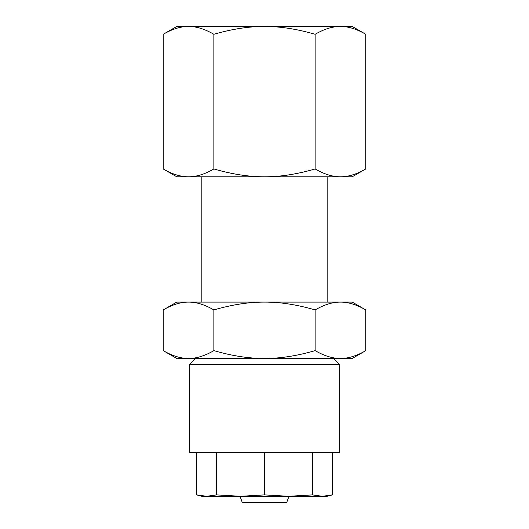 <?xml version="1.0" encoding="UTF-8"?>
<svg xmlns="http://www.w3.org/2000/svg" width="529" height="529" viewBox="0 0 529 529"><rect width="100%" height="100%" fill="white"/><g stroke="black" fill="none" stroke-linecap="round" stroke-linejoin="round"><path stroke-width="0.79" d="M163.23 34.286L176.798 26.45L352.202 26.45L365.77 34.286C356.718 29.022 348.274 26.41 340.451 26.45C332.629 26.41 324.191 29.022 315.132 34.286C297.027 29.022 280.145 26.41 264.5 26.45C248.855 26.41 231.973 29.022 213.868 34.286C204.809 29.022 196.371 26.41 188.549 26.45C180.726 26.41 172.282 29.022 163.23 34.286L163.23 168.963C172.282 174.226 180.726 176.838 188.549 176.798L176.798 176.798L163.23 168.963M213.868 168.963C231.973 174.226 248.855 176.838 264.5 176.798C280.145 176.838 297.027 174.226 315.132 168.963C324.191 174.226 332.629 176.838 340.451 176.798C348.274 176.838 356.718 174.226 365.77 168.963L352.202 176.798L188.549 176.798C196.371 176.838 204.809 174.226 213.868 168.963L213.868 34.286M365.77 168.963L365.77 34.286M315.132 168.963L315.132 34.286M240.021 496.288L242.295 502.55L286.705 502.55L288.979 496.288M213.868 350.634C231.973 355.898 248.855 358.503 264.5 358.47C280.145 358.503 297.027 355.898 315.132 350.634C324.191 355.898 332.629 358.503 340.451 358.47C348.274 358.503 356.718 355.898 365.77 350.634L352.202 358.47L176.798 358.47L163.23 350.634C172.282 355.898 180.726 358.503 188.549 358.47C196.371 358.503 204.809 355.898 213.868 350.634L213.868 309.921C204.809 304.658 196.371 302.046 188.549 302.085C180.726 302.046 172.282 304.658 163.23 309.921L163.23 350.634M315.132 350.634L315.132 309.921C297.027 304.658 280.145 302.046 264.5 302.085C248.855 302.046 231.973 304.658 213.868 309.921M365.77 309.921C356.718 304.658 348.274 302.046 340.451 302.085L352.202 302.085L365.77 309.921L365.77 350.634M315.132 309.921C324.191 304.658 332.629 302.046 340.451 302.085L176.798 302.085L163.23 309.921M333.409 358.47L339.671 364.732L339.671 452.434L264.5 452.434L264.5 494.899L240.53 496.288L216.553 494.899L206.621 496.288L196.695 494.899L201.853 496.288L327.147 496.288L332.305 494.899L332.305 452.434M216.553 494.899L216.553 452.434M264.5 494.899L288.47 496.288L312.447 494.899L312.447 452.434M332.305 494.899L322.379 496.288L312.447 494.899M196.695 494.899L196.695 452.434M264.5 452.434L189.329 452.434L189.329 364.732L339.671 364.732M201.853 176.798L201.853 302.085M327.147 176.798L327.147 302.085M195.591 358.47L189.329 364.732"/></g></svg>
